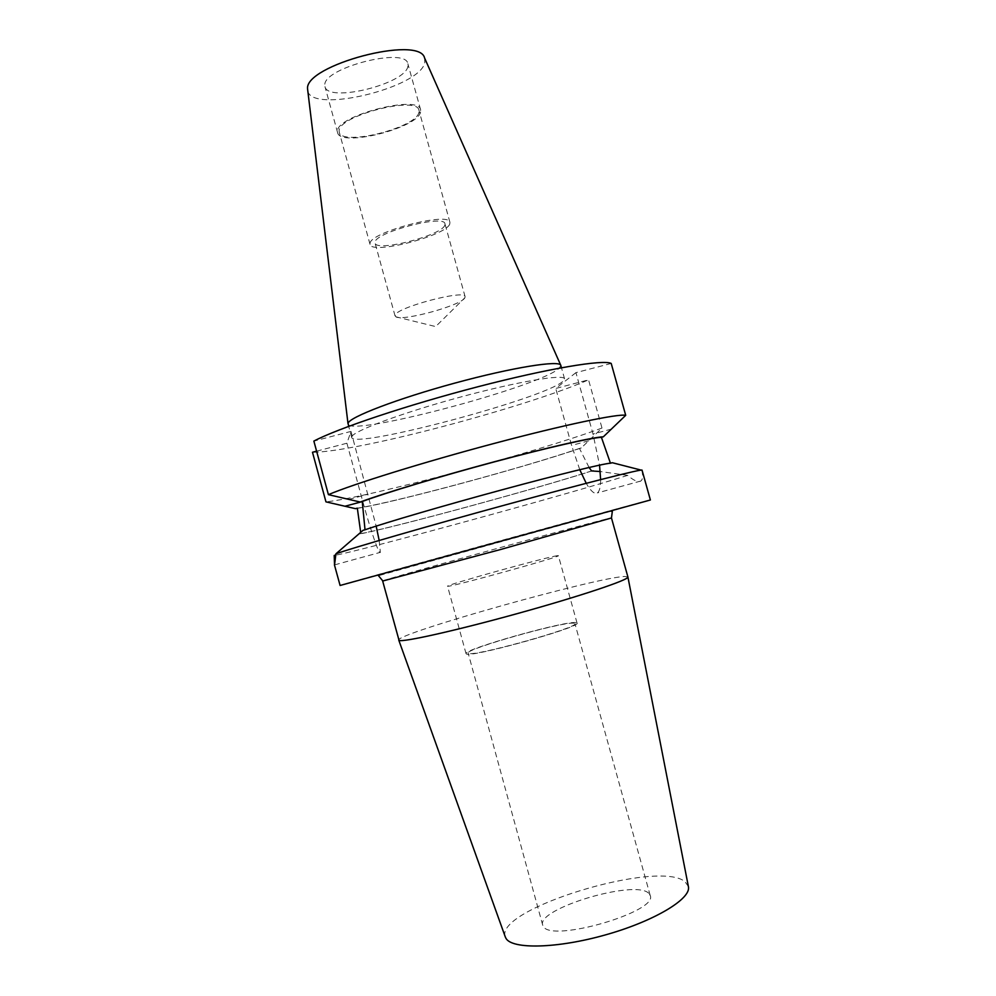 <?xml version="1.0" encoding="UTF-8"?>
<svg xmlns="http://www.w3.org/2000/svg" width="996" height="996" viewBox="0 0 996 996"><rect width="100%" height="100%" fill="white"/><g stroke="black" fill="none" stroke-linecap="round" stroke-linejoin="round"><path stroke-width="0.75" stroke-dasharray="4.98 3.74" d="M557.436 555.681C547.613 556.764 445.299 585.162 447.553 586.196L447.876 586.258C451.499 586.968 562.653 556.204 558.383 555.668L557.436 555.681M575.974 622.612C565.28 620.62 462.916 649.467 466.041 653.65L466.427 653.974C470.946 657.908 582.212 626.808 577.045 623.073L575.974 622.612M573.92 623.21C563.736 621.243 465.095 649.043 468.145 653.065L468.518 653.376C472.988 657.123 579.871 627.243 574.941 623.645L573.92 623.21M648.67 893.225C635.087 879.219 536.259 908.788 542.683 925.097L543.368 926.467C551.311 942.851 658.642 911.639 650.201 895.479L648.67 893.225M688.373 886.465L685.049 881.734C658.655 859.112 493.954 909.099 505.283 936.887M627.903 576.983L624.816 576.485C597.413 577.082 395.512 633.742 398.749 640.104M611.208 363.44L575.937 372.641L593.031 434.019L599.542 465.12M600.625 479.599C600.576 487.056 599.492 491.501 597.351 492.933L596.741 493.219C593.965 493.929 590.454 490.617 586.233 483.309M642.047 470.162L641.885 470.361C643.117 476.175 642.744 479.736 640.764 481.043L640.104 481.354C637.316 482.101 633.17 480.109 627.642 475.378L600.252 471.531M464.883 297.742L464.858 297.792C461.584 305.336 402.521 321.596 395.848 316.803L395.113 315.246C395.985 307.54 465.393 289.151 465.095 296.671L464.883 297.742M444.826 225.171C442.012 235.454 376.115 252.411 375.056 243.061L375.044 242.14C375.305 232.267 444.652 214.128 444.963 223.814L444.826 225.171M418.918 112.374C416.54 127.837 341.566 146.599 339.263 132.207L339.15 130.837C338.192 115.797 417.585 95.379 418.943 110.257L418.918 112.374M449.781 223.963C446.357 235.753 371.309 255.038 370.039 244.381L370.026 243.36C370.114 232.118 449.644 211.276 449.943 222.369L449.781 223.963M407.912 66.234C405.808 83.913 327.821 103.198 324.97 86.627L324.808 85.071C323.289 67.79 406.032 46.663 407.874 63.794L407.912 66.234M420.573 112C418.021 128.111 340.01 147.62 337.594 132.642L337.482 131.223C336.399 115.561 419.204 94.259 420.598 109.772L420.573 112M351.762 436.771C352.92 431.231 401.488 413.066 459.131 397.416C516.787 381.705 564.147 373.749 564.558 378.841L562.703 381.568C542.696 398.948 353.231 449.383 351.713 437.468L351.762 436.771M560.823 365.445L559.03 368.383C539.346 386.896 349.895 437.144 348.052 424.047M424.57 57.967L424.819 62.412C420.723 87.922 309.482 114.565 307.652 90.175M650.388 499.992L645.632 501.15C605.431 511.583 340.271 584.714 340.01 585.486M575.937 372.641L555.743 388.452L588.549 379.85C524.581 407.738 354.987 452.545 312.483 452.246M316.591 451.163L346.907 443.22L351.003 431.393L313.865 441.091M589.072 467.46L579.46 448.437L581.253 447.951L601.995 428.043L588.549 379.85M601.995 428.043C536.894 452.196 367.325 497.751 325.953 501.86M581.253 447.951C526.286 466.925 396.62 501.996 357.377 508.346M579.46 448.437C524.207 467.485 393.744 502.656 357.327 508.159M591.599 470.946C537.79 488.414 392.125 528.017 360.751 533.607L358.921 534.105C390.519 528.515 538.898 488.165 593.355 470.473M363.067 530.308C384.219 522.962 443.506 505.607 501.972 489.771C560.511 473.909 605.966 462.879 612.303 462.717M627.642 475.378C569.264 493.954 359.17 551.373 334.208 555.444L358.921 534.105M379.177 540.467L380.372 552.344C379.152 555.345 370.612 530.382 362.768 501.461L346.907 443.22M351.003 431.393L376.164 526.1M579.759 469.676L571.58 445.424L555.743 388.452M382.651 580.979C380.945 580.245 582.809 524.469 608.668 518.505L611.469 517.957M613.312 510.077L374.21 576.062L613.312 510.077M611.407 429.102L593.031 434.019M348.861 499.394L368.134 494.24M588.661 440.842L571.58 445.424M466.041 653.65L447.553 586.196M542.683 925.097L468.145 653.065M640.764 481.043L597.351 492.933M395.848 316.803L435.663 326.576L464.858 297.792M395.063 315.969L375.056 243.061M370.039 244.381L339.263 132.207M337.594 132.642L324.97 86.627M564.558 378.841L561.458 367.736M351.713 437.468L348.675 426.35M420.598 109.772L407.874 63.794M449.943 222.369L418.943 110.257M465.095 296.671L444.963 223.814M334.631 564.869L380.372 552.344M650.201 895.479L574.941 623.645M577.045 623.073L558.383 555.668M611.071 511.209L378.48 575.7"/><path stroke-width="1.49" d="M505.283 936.887L505.931 938.282C511.944 949.524 557.225 948.615 605.805 934.796C654.434 921.101 691.274 898.803 688.423 886.714L688.373 886.465M382.651 580.979L399.047 640.378C402.135 642.594 455.907 630.617 517.995 613.412C580.095 596.231 629.235 579.722 627.916 577.033L611.469 517.957L500.963 549.406L382.862 580.979L378.48 575.7M625.712 415.332C618.429 413.514 564.234 424.794 493.717 443.556C423.263 462.281 352.497 484.33 328.406 494.651L313.865 441.091C337.308 428.579 407.563 405.011 478.03 386.722C548.559 368.383 603.29 359.319 611.208 363.44L625.712 415.332L603.339 436.796L601.41 437.319L610.448 463.227L612.303 462.717L640.453 469.938M599.542 465.12L600.625 479.599M348.675 426.35L348.09 423.288C349.11 417.262 397.342 398.699 454.873 383.087C512.405 367.412 559.989 359.88 560.81 365.383L561.458 367.736M348.015 423.773L307.577 88.968C304.241 65.263 419.602 34.76 424.57 57.967L560.723 365.183M334.432 564.881L340.097 585.474L650.388 499.992L642.047 470.162C642.968 468.581 585.187 483.122 505.968 504.76C426.798 526.361 351.102 548.298 335.926 553.813L334.544 565.018L334.208 555.444M357.377 508.346L355.448 508.657L325.953 501.86L312.483 452.246L316.591 451.163M328.406 494.651L360.216 502.034C383.834 493.257 439.634 476.424 494.253 461.795C548.921 447.154 593.043 437.182 603.339 436.796M360.689 532.35L357.327 508.159L355.448 508.657M360.216 502.034L362.245 501.498C385.776 492.783 440.481 476.3 493.991 461.97C547.539 447.627 590.914 437.804 601.41 437.319M600.252 471.531L591.599 470.946L589.072 467.46M362.245 501.498L365.022 529.772C386.137 522.477 444.341 505.433 501.698 489.908C559.105 474.357 603.862 463.476 610.448 463.227M365.022 529.772L363.067 530.308L335.926 553.813M376.164 526.1L379.177 540.467M586.233 483.309L579.759 469.676M344.902 506.254L362.27 501.598M688.423 886.714L627.916 577.033M505.37 937.136L398.774 640.154M611.469 517.957L612.341 511.297L611.071 511.209"/></g></svg>
